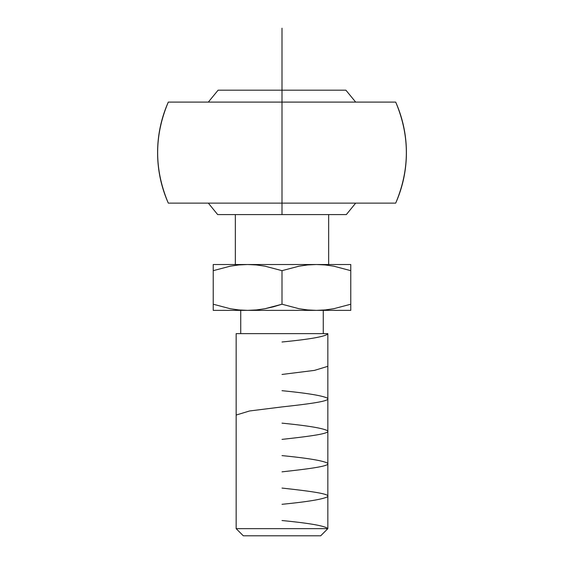 <?xml version="1.0" encoding="UTF-8"?>
<svg xmlns="http://www.w3.org/2000/svg" width="564" height="564" viewBox="0 0 564 564"><rect width="100%" height="100%" fill="white"/><g stroke="black" fill="none" stroke-linecap="round" stroke-linejoin="round"><path stroke-width="0.85" d="M345.894 90.184L218.106 90.184L282 90.184L282 102.098L395.695 102.098C409.894 135.776 409.894 169.447 395.695 203.125L168.305 203.125C154.106 169.447 154.106 135.776 168.305 102.098L282 102.098L282 214.595L282 90.184L345.894 90.184L355.672 102.098L364.281 102.098M346.324 214.595L282 214.595L346.324 214.595L355.672 203.125L364.252 203.125M328.657 264.523L328.657 214.595L328.657 264.523M235.343 214.595L235.343 264.523L235.343 214.595M323.264 333.634L323.264 310.369L323.264 333.634M240.736 310.369L240.736 333.634L240.736 310.369M327.846 528.651L327.846 333.634L236.154 333.634L236.154 528.651L327.846 528.651L236.154 528.651L243.31 535.8L320.69 535.8L327.846 528.651L320.69 535.8L243.31 535.8L236.154 528.651L236.154 333.634L327.846 333.634L327.846 528.651C325.111 525.944 309.826 523.237 282 520.53M350.766 306.767L350.766 310.369L350.766 304.222L350.766 306.767L350.766 304.222L333.768 308.712L325.132 309.939L316.383 310.369L350.766 310.369L350.766 309.939L350.766 310.369L213.234 310.369L247.617 310.369L238.868 309.939L230.232 308.712L213.234 304.222L213.234 309.939M247.617 310.369L238.868 309.939L230.232 308.712L213.234 304.222L213.234 270.664L230.232 266.18L238.868 264.946L247.617 264.523L256.359 264.946L264.995 266.18L282 270.664L282 304.222L264.995 308.712L273.54 306.767L264.995 308.712L256.359 309.939L247.617 310.369L256.359 309.939L247.617 310.369L316.383 310.369L307.641 309.939L299.005 308.712L282 304.222L273.54 306.767M264.995 308.712L256.359 309.939M282 304.222L299.005 308.712L282 304.222L282 270.664L299.005 266.18L307.641 264.946L316.383 264.523L213.234 264.523L213.234 308.712M213.234 304.222L230.232 308.712L238.868 309.939M282 270.664L264.995 266.18L256.359 264.946L264.995 266.18L282 270.664L299.005 266.18L307.641 264.946L316.383 264.523L325.132 264.946L333.768 266.18L325.132 264.946L333.768 266.18L350.766 270.664L333.768 266.18L350.766 270.664L350.766 264.523L350.766 304.222L350.766 270.664M299.005 308.712L307.641 309.939L299.005 308.712M350.766 304.222L333.768 308.712L325.132 309.939L316.383 310.369L307.641 309.939M213.234 266.18L213.234 270.664L230.232 266.18L238.868 264.946L247.617 264.523L256.359 264.946M213.234 264.946L213.234 264.523L316.383 264.523L307.641 264.946M316.383 264.523L350.766 264.523L316.383 264.523L325.132 264.946M217.676 214.595L282 214.595L217.676 214.595L208.327 203.125L199.726 203.125M395.695 203.125A124.411 124.411 0 0 0 395.695 102.098L168.305 102.098A124.411 124.411 0 0 0 168.305 203.125L395.695 203.125M394.504 102.098L393.637 102.098M389.308 102.098L387.461 102.098M382.963 102.098L370.83 102.098M370.752 203.125L382.949 203.125M387.426 203.125L388.025 203.125M388.053 203.125L389.294 203.125M393.63 203.125L394.603 203.125M277.664 102.098L268.302 102.098M218.106 90.184L208.327 102.098L199.741 102.098M193.24 102.098L181.079 102.098M176.567 102.098L174.678 102.098M170.377 102.098L169.433 102.098M169.461 203.125L170.356 203.125M174.72 203.125L175.947 203.125M175.975 203.125L176.546 203.125M181.016 203.125L193.184 203.125M282 90.184L282 28.2M327.846 333.881C325.167 336.581 309.883 339.281 282 341.995M327.846 366.325L314.479 370.386L282 374.454M282 390.69C307.641 393.214 322.841 395.738 327.592 398.262C331.117 401.145 308.261 404.036 282 406.919L249.542 410.98L236.154 415.048M282 423.148C307.648 425.672 322.841 428.203 327.592 430.727C331.117 433.61 308.268 436.494 282 439.377M282 455.613C307.697 458.144 322.897 460.668 327.599 463.185C331.096 466.075 308.261 468.959 282 471.842M282 488.071C308.289 490.962 331.181 493.845 327.585 496.736C322.798 499.26 307.606 501.777 282 504.301"/></g></svg>
